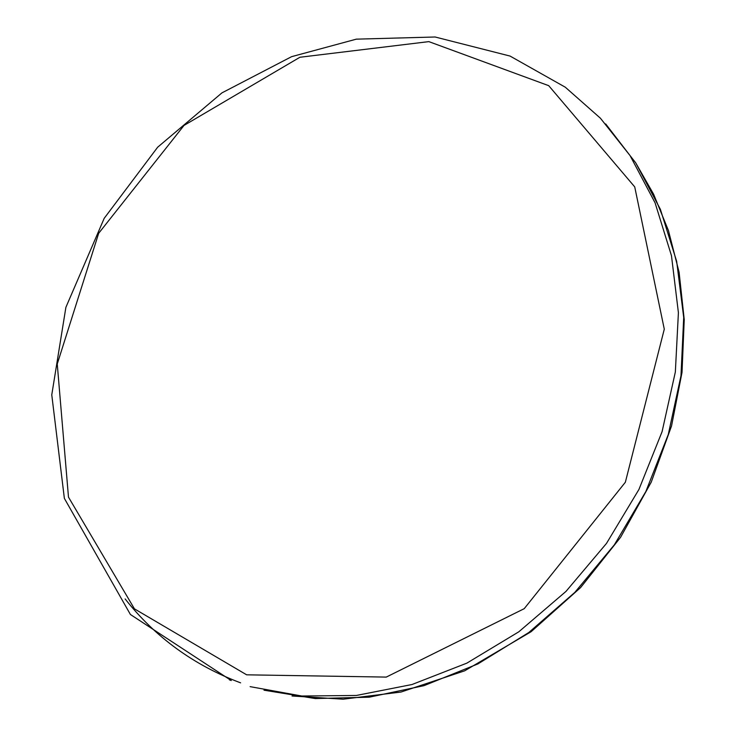 <?xml version="1.0" encoding="UTF-8"?>
<svg xmlns="http://www.w3.org/2000/svg" width="736" height="736" viewBox="0 0 736 736"><rect width="100%" height="100%" fill="white"/><g stroke="black" fill="none" stroke-linecap="round" stroke-linejoin="round"><path stroke-width="1.1" d="M240.598 682.842C193.881 665.298 155.397 637.321 125.129 598.92M292.017 695.998L343.16 699.2L401.01 692.033L464.674 670.818L531.079 631.736L580.621 587.558L620.577 537.308L651.25 482.117L671.536 426.006L682.014 372.425L684.232 319.617L679.098 272.219L668.435 230.552L653.642 194.276L635.692 162.822L660.376 209.318L676.66 261.354L683.707 317.437L680.975 375.802L668.279 434.516L645.858 491.519L614.376 544.778L574.88 592.333L528.825 632.5L477.922 663.918L424.065 685.639L369.214 697.194L315.284 698.565L264.003 690.184M231.288 680.542L229.393 679.843M605.691 123.942L630.09 155.636L600.41 118.211L565.294 87.207L510.076 56.074L435.105 36.993L356.334 39.155L291.631 56.654L221.941 92.874L157.66 147.209L104.19 218.334L65.89 307.335L51.768 394.846L64.363 498.373L130.41 614.496L231.288 680.552M635.692 162.822L630.09 155.646L655.077 202.832L671.471 255.696L678.408 312.69L675.344 372.011L662.087 431.655L638.912 489.495L606.492 543.416L565.956 591.431L518.816 631.801L466.845 663.145L412.013 684.517L356.344 695.465L301.778 696.017L250.111 686.642M246.652 674.82L134.449 608.856L68.485 497.131L57.252 363.998L98.67 233.303L184 125.442L299.929 57.252L428.84 41.621L548.716 85.67L634.726 186.898L664.286 329.167L625.352 482.246L524.225 608.672L386.262 677.092L246.652 674.82"/></g></svg>

